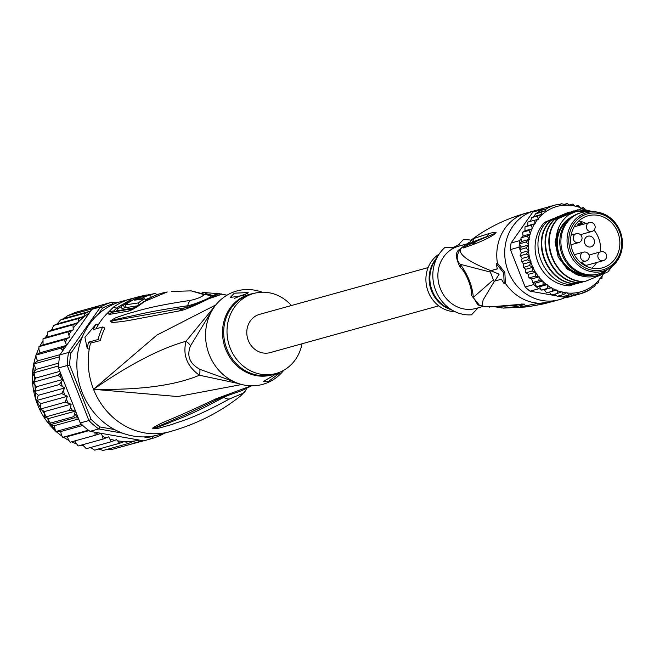 <?xml version="1.0" encoding="UTF-8"?>
<svg xmlns="http://www.w3.org/2000/svg" width="654" height="654" viewBox="0 0 654 654"><rect width="100%" height="100%" fill="white"/><g stroke="black" fill="none" stroke-linecap="round" stroke-linejoin="round"><path stroke-width="0.98" d="M587.848 264.911A4.619 4.177 -105.5 0 1 587.398 265.066A4.619 4.177 -105.5 0 1 582.248 262.082M572.037 234.876A4.619 4.177 -105.5 0 1 571.334 234.058M594.028 230.094A26.536 24.018 74.5 0 1 598.492 237.737A26.536 24.018 -105.5 0 1 600.315 251.904M596.644 262.499A26.536 24.018 -105.5 0 1 591.829 268.148M586.074 223.504A26.536 24.018 74.5 0 0 578.749 220.995M591.461 246.689A5.534 5.011 -105.5 0 1 590.914 246.885A5.534 5.011 -105.5 0 1 584.701 243.19A5.534 5.011 -105.5 0 1 587.406 236.396A5.534 5.011 -105.5 0 1 587.954 236.208A5.534 5.011 -105.5 0 1 594.167 239.904A5.534 5.011 -105.5 0 1 591.461 246.689M582.698 224.436L581.79 223.014L580.752 222.703L579.804 224.093L577.981 224.118L577.866 225.777M580.417 225.074L580.253 223.782L580.956 223.235L582.174 224.584M578.365 225.638L578.741 224.297L580.008 225.189M617.801 232.325A27.002 24.435 74.5 0 0 587.529 215.934A27.002 24.435 74.5 0 0 572.691 251.299A27.002 24.435 -105.5 0 0 601.958 267.96A27.002 24.435 -105.5 0 0 617.801 232.325M620.147 231.312A30.378 27.493 -105.5 0 1 609.626 268.214L605.539 270.813A31.842 28.817 -105.5 0 1 598.459 273.961A31.842 28.817 -105.5 0 1 563.339 254.471A31.842 28.817 74.5 0 1 581.431 212.591L580.294 212.91A31.842 28.817 74.5 0 0 562.211 254.782A31.842 28.817 -105.5 0 0 597.331 274.279L598.459 273.961M620.131 231.271A30.378 27.493 74.5 0 0 593.963 211.773L589.123 211.651A31.842 28.817 74.5 0 0 581.431 212.591M581.054 223.243L580.319 222.891M579.804 224.093L578.234 223.921M581.087 222.687L580.327 222.891M581.463 222.777L580.711 222.981M581.79 223.014L581.03 223.227M582.158 223.357L581.602 223.513M582.42 223.75L581.872 223.897M580.253 223.782L579.804 223.905M580.188 224.183L579.428 224.396M580.343 224.87L579.91 224.992M578.332 224.714L577.744 224.878M578.259 225.123L577.735 225.27M578.962 223.701L578.259 223.897M579.346 223.791L578.586 224.003M493.966 281.253L489.911 270.96A400.608 19.636 158.5 0 0 490.786 270.731L499.149 274.157L494.841 281.024A400.608 19.636 -21.5 0 1 493.966 281.253M490.786 270.731L497.392 268.9A47.538 43.017 74.5 0 1 496.214 263.595L503.686 272.898L504.193 283.836A47.538 43.017 74.5 0 1 501.446 279.193L494.841 281.024M489.911 270.96L497.351 268.745M504.193 283.836L505.379 283.337L504.847 272.407L497.408 263.088L496.214 263.595M479.766 305.68L471.093 294.97C473.136 290.098 465.722 271.271 460.236 267.421C455.241 257.439 455.176 251.373 460.048 249.207A6.458 2.469 -133.9 0 0 460.481 248.97C458.536 254.676 468.804 261.96 491.293 270.83M460.236 267.421L460.302 264.298C456.173 260.235 456.239 255.125 460.481 248.97A32.43 29.348 -105.5 0 1 461.054 248.43L464.773 245.168L463.146 248.029L472.589 244.727C481.957 241.244 489.061 237.876 493.893 234.623L495.789 233.02C496.95 231.818 494.571 232.039 488.652 233.666L474.281 238.326L471.501 239.822L467.847 244.972M565.326 297.415A46.156 41.766 -105.5 0 1 559.145 299.72A46.156 41.766 -105.5 0 1 508.248 271.467A46.156 41.766 -105.5 0 1 534.465 210.776L526.519 212.983C506 218.788 487.745 227.657 471.763 239.609L468.755 243.778L472.253 242.152L471.24 243.492L465.754 245.912L463.146 248.029M534.465 210.776A46.156 41.766 -105.5 0 1 537.335 210.097M504.847 272.407L503.686 272.898M546.368 302.761L536.403 303.718L520.829 306.742C519.243 307.167 520.617 307.266 524.949 307.045A44.529 40.303 74.5 0 0 525.113 307.02L525.113 307.02A44.529 40.303 74.5 0 0 528.89 306.391L525.113 307.02A6.458 2.722 83.7 0 1 524.949 307.045M482.055 306.219L483.118 299.973L494.473 281.122M526.405 305.622L525.121 307.012L503.416 308.091L517.306 306.424C523.944 304.797 526.11 304.02 523.789 304.094L496.852 306.325L499.329 306.587L522.162 304.224L514.665 305.369L523.691 304.11L521.222 304.012M485.791 306.767L496.852 306.325M540.883 303.268L541.259 304.224L539.411 304.65A45.976 41.603 74.5 0 0 542.558 304.085L544.913 303.546A46.058 41.684 -105.5 0 1 541.259 304.224M538.945 303.448L539.411 304.65M548.69 302.434A46.058 41.684 -105.5 0 1 544.913 303.546M537.686 303.677L538.177 304.911L528.947 306.538A45.02 40.736 74.5 0 0 529.38 306.481L540.989 304.429A45.903 41.537 -105.5 0 1 538.177 304.911M528.612 305.671L528.947 306.538M541.774 304.249A45.903 41.537 -105.5 0 1 540.989 304.429M466.163 244.097L458.699 246.174A32.308 29.234 74.5 0 0 456.369 246.934L454.677 247.645L444.957 247.457A37.842 34.245 -105.5 0 0 438.491 255.068A37.842 34.245 -105.5 0 0 454.072 311.222A37.842 34.245 -105.5 0 0 471.485 314.811L478.311 307.666M489.143 307.02L489.723 307.143A37.842 34.245 -105.5 0 0 489.83 307.045M456.369 246.934L463.196 239.789A37.842 34.245 -105.5 0 1 471.044 240.173M459.582 244.441L451.889 248.152M454.677 247.645A32.308 29.234 74.5 0 0 439.88 287.384A32.308 29.234 74.5 0 0 475.981 308.435L483.273 306.407M493.386 279.798L473.324 297.357C472.417 286.109 468.068 275.081 460.302 264.298L490.353 272.089M477.853 304.944L473.324 297.357L471.093 294.97M439.071 254.169A30.926 27.983 74.5 0 0 427.136 288.455A30.926 27.983 74.5 0 0 455.037 311.688M517.306 306.424L514.665 305.369L497.858 306.669L501.904 308.009M486.298 306.8L477.853 304.952M467.741 244.956L468.616 244.146M488.652 233.666L487.467 236.315L472.253 242.152L474.281 238.326M495.789 233.02L471.24 243.492M493.893 234.623L495.699 233.053M472.589 244.727L475.45 241.972L465.37 246.1M465.534 246.018L469.253 242.446M568.702 219.67A30.002 27.149 74.5 0 0 558.491 252.011A30.002 27.149 74.5 0 0 583.908 274.459M572.92 216.253A30.926 27.983 74.5 0 0 558.066 252.125A30.926 27.983 74.5 0 0 589.279 275.211M573.411 295.722L566.536 297.627L557.976 296.115M556.268 295.812L530.067 291.177L538.765 288.757L540.474 289.06L539.648 286.705L536.247 286.746A46.156 41.766 -105.5 0 1 533.852 284.547L525.146 286.967A46.156 41.766 74.5 0 0 530.067 291.177M546.564 292.853L544.242 289.73L541.537 290.074L540.474 289.06M547.872 207.097L549.605 206.574A46.156 41.766 74.5 0 0 547.889 207.097L538.43 209.721A46.156 41.766 74.5 0 0 532.838 212.076L542.297 209.452A46.156 41.766 74.5 0 0 540.163 210.645L546.213 208.961L545.15 210.776L541.7 212.141L541.332 214.496L537.637 215.951L538.16 219.433L534.089 220.333L535.201 223.611L531.122 225.213L532.536 228.679L528.792 230.51L530.631 233.879L527.124 236.127L529.38 239.331L526.159 241.972L528.808 244.956L525.914 247.94L528.914 250.654L526.38 253.932L529.699 256.319L522.129 258.42L521.295 261.379L521.401 261.78L527.565 259.851L531.154 261.87L523.584 263.971L523.29 267.486L529.446 265.589L533.255 267.2L525.685 269.301L525.832 272.906L531.98 271.042L535.961 272.219L528.391 274.32L528.988 277.958L535.127 276.135L539.231 276.846L531.661 278.947L529.078 277.811M510.422 249.575L519.121 247.163A46.156 41.766 -105.5 0 1 519.35 243.86A46.156 41.766 -105.5 0 1 519.799 240.598L511.093 243.01A46.156 41.766 74.5 0 0 510.422 249.575L525.146 286.967M538.765 288.757A46.156 41.766 -105.5 0 1 536.247 286.746L535.438 283.1L533.165 282.798L533.852 284.547M539.231 276.846L538.839 280.762L543 280.999L543.057 284.858L547.218 284.604L547.692 288.34L551.796 287.605L552.679 291.161L556.668 289.951L557.927 293.27L562.007 291.659L563.356 294.619L566.953 292.518L568.849 295.199L572.552 293.744L574.343 294.995L577.784 293.63L579.714 294.006L571.76 295.714M589.785 289.771A46.156 41.766 -105.5 0 1 580.343 293.842L589.892 289.722L592.074 287.621L594.298 286.599L596.096 283.844L598.361 282.79L599.35 278.89L601.909 278.408L602.309 274.713L605.171 273.086M601.991 278.367L599.334 279.119M584.905 209.157L583.384 207.563M578.177 205.462L580.842 208.364L583.581 207.62M575.201 206.263L578.071 205.47L575.504 206.656L572.765 204.105M569.634 204.955L572.651 204.113L570.566 205.806L567.206 203.525M529.699 256.319L527.565 259.851M564.214 204.35L567.149 203.541L564.884 204.596L561.696 203.737M558.189 204.71L561.663 203.746L559.44 204.767L555.663 204.898A46.156 41.766 -105.5 0 1 556.284 204.727M531.154 261.87L529.446 265.589M533.255 267.2L531.98 271.042M535.961 272.219L535.127 276.135M525.914 247.94L519.856 249.615L521.336 252.771L520.134 255.477L520.192 255.886L526.38 253.932M528.792 230.51L522.611 232.186L523.061 235.955L520.87 238.072L521.818 241.432L519.35 243.86L521.238 247.057L519.946 248.872M531.122 225.213L524.958 226.905L524.966 230.78L522.734 232.186M534.089 220.333L527.925 222.049L527.639 225.704L525.072 226.897M537.637 215.951L531.514 217.635L530.607 221.297M538.839 280.762L532.789 282.446L531.669 279.005M525.922 272.726L528.391 274.32M523.388 267.265L525.685 269.301M521.516 261.526L523.584 263.971M520.331 255.616L522.129 258.42M557.183 296.311L554.739 294.153M557.927 293.27L551.772 294.97L549.164 292.142M575.733 283.803L569.536 285.831A36.918 33.411 -105.5 0 1 537.907 262.131A36.918 33.411 -105.5 0 1 544.537 222.352L567.974 212.493L570.868 212.002M568.849 295.199L562.685 296.891L559.93 295.126M574.343 294.995L568.228 296.687L565.064 295.821M552.679 291.161L546.515 292.869M563.356 294.619L557.192 296.311M547.692 288.34L541.643 290.024M551.796 287.605L544.177 289.714M547.218 284.604L539.648 286.705M543.057 284.858L536.247 286.746M543 280.999L535.438 283.1M533.296 282.765L532.789 282.446L533.165 282.798M519.121 247.163L519.807 248.904M511.093 243.01L532.838 212.076M519.799 240.598L520.813 239.151M531.579 217.627L533.844 216.572L535.601 213.817L542.223 209.476M530.631 233.879L523.02 236.012M527.124 236.127L521.074 237.803M532.536 228.679L524.966 230.78M535.201 223.611L527.639 225.704M541.332 214.496L533.844 216.572M541.7 212.141L535.651 213.817M545.15 210.776L537.866 212.795M529.38 239.331L521.818 241.432M526.159 241.972L519.35 243.86M528.808 244.956L521.238 247.057M528.914 250.654L521.344 252.746M583.319 207.571L580.785 208.274M550.733 220.635L573.697 210.899L550.259 220.766C529.626 240.664 547.055 284.67 576.681 283.844L577.155 283.713C548.052 284.752 529.879 241.032 550.733 220.635L550.259 220.766M573.697 210.899L574.653 210.956M558.295 218.534L581.267 208.806L557.821 218.665C537.187 238.555 554.625 282.569 584.251 281.743L584.676 281.629A36.918 33.411 74.5 0 1 581.864 281.416C553.971 279.83 538.422 238.056 558.295 218.534L557.821 218.665M581.267 208.806L593.35 211.757M554.51 219.581L577.482 209.852L554.036 219.711C533.182 240.116 551.363 283.828 580.466 282.798L580.94 282.659C551.314 283.493 533.885 239.47 554.51 219.581L554.036 219.711M577.482 209.852L578.43 209.901M593.014 211.749L575.863 211.487L568.514 214.986C560.936 220.954 556.824 228.867 556.178 238.735C554.886 244.621 557.061 252.607 562.71 262.695C570.067 271.083 576.158 275.44 580.973 275.784C589.892 278.31 598.214 276.691 605.947 270.919L602.318 274.337L607.999 271.819L611.882 266.603M573.37 284.76C543.744 285.585 526.315 241.579 546.948 221.681L544.537 222.352M570.615 213.703L575.863 211.487M546.948 221.681L569.92 211.953M583.303 281.702L580.94 282.659M579.518 282.757L577.155 283.713M580.973 275.784L567.566 269.35L558.214 257.104L555.05 241.955L558.753 227.502M602.318 274.337L585.698 281.22L581.864 281.416M585.698 281.22L584.676 281.629M590.897 211.692A34.155 30.91 74.5 0 0 572.528 212.91A34.155 30.91 74.5 0 0 568.514 214.986M605.947 270.919A34.155 30.91 74.5 0 0 607.035 269.857M438.728 305.835L270.192 352.604A19.849 17.96 -105.5 0 1 247.915 339.377A19.849 17.96 -105.5 0 1 257.627 315.032A19.849 17.96 -105.5 0 1 259.581 314.353L428.108 267.592M118.701 447.565L143.537 440.821M107.869 449.159L111.54 449.551L136.539 442.611L132.909 441.581L128.159 443.535L124.644 441.425L119.682 443.24L116.494 439.66L111.254 441.752L108.67 436.815L103.013 439.087L102.629 436.471L101.149 433.349L95.116 435.286L94.912 432.22L139.384 440.085A69.226 62.653 -105.5 0 1 124.816 441.499M98.321 448.848L103.128 450.475L128.159 443.535M101.28 305.205L75.537 312.35L67.787 315.612L63.83 318.506L60.528 319.978L57.192 323.885L53.726 325.488L51.478 330.139L47.832 331.848L73.011 324.768L78.169 322.242A69.226 62.653 -105.5 0 1 89.32 312.988L91.895 309.334A71.073 64.321 74.5 0 1 93.514 308.475A71.073 64.321 74.5 0 1 97.348 306.701A71.073 64.321 74.5 0 1 101.28 305.205A71.073 64.321 74.5 0 1 103.03 304.65L111.728 302.238L112.668 303.897L113.919 304.118M60.528 319.978L85.502 313.053L90.031 311.23L63.83 318.506M67.787 315.612L93.514 308.475M163.475 433.463L163.533 433.749A71.073 64.321 -105.5 0 1 158.08 436.381A71.073 64.321 -105.5 0 1 152.398 438.433L152.979 436.349L152.194 436.21M98.141 314.37L102.49 308.181L100.593 306.914A71.073 64.321 -105.5 0 1 106.046 304.282A71.073 64.321 -105.5 0 1 111.728 302.238L116.469 303.072M102.49 308.181A69.226 62.653 -105.5 0 1 112.668 303.897M154.892 435.719A69.226 62.653 -105.5 0 1 152.979 436.349M114.532 429.547L100.029 426.98L98.721 428.942A71.073 64.321 -105.5 0 1 88.928 420.555L91.078 419.32L69.692 365.038L67.248 365.521A71.073 64.321 -105.5 0 1 68.588 352.457L70.918 353.095L82.429 336.728M69.692 365.038A69.226 62.653 -105.5 0 1 70.918 353.095M88.928 420.555L67.248 365.521L58.541 367.94L80.221 422.966L88.928 420.555M100.029 426.98A69.226 62.653 -105.5 0 1 91.078 419.32M89.32 312.988L59.89 354.869L68.588 352.457L100.593 306.914L91.895 309.334M139.384 440.085L143.7 440.853L152.398 438.433L143.766 436.905M122.527 433.152L98.721 428.942L90.015 431.354L94.912 432.22M59.89 354.869A71.073 64.321 74.5 0 0 59.539 356.822A71.073 64.321 74.5 0 0 58.598 365.938A71.073 64.321 74.5 0 0 58.541 367.94M80.221 422.966A71.073 64.321 74.5 0 0 81.619 424.364A71.073 64.321 74.5 0 0 88.445 430.209A71.073 64.321 74.5 0 0 90.015 431.354M62.809 350.716L60.806 348.19L66.512 345.402L65.457 342.107L63.896 339.769L69.545 337.497L67.983 331.913L73.223 329.82L73.011 324.768M66.512 345.402L40.017 352.751L37.229 354.206L35.831 355.114L36.183 357.754L37.605 360.894L33.665 363.935L36.207 369.371L32.872 373.074L33.738 375.347L35.847 378.028L33.043 382.304L34.131 384.348L36.534 386.718L34.319 391.501L38.251 395.294L36.681 400.493L40.965 403.616L40.082 409.126L44.644 411.529L44.12 414.889L44.472 417.268L69.447 410.336L70.607 407.54L71.131 404.18L65.057 402.202L67.452 396.267L61.656 393.561L64.738 387.945L59.293 384.568L63.021 379.369L58.018 375.38L60.52 372.96M69.447 410.336L72.471 410.557A69.226 62.653 -105.5 0 1 70.607 407.54M44.472 417.268L48.903 418.462L48.437 421.446L48.829 423.571L73.804 416.639L75.39 411.113L72.471 410.557M78.243 417.947L74.744 417.841L49.663 424.871L48.829 423.571A71.073 64.321 74.5 0 0 49.769 424.773L54.593 425.623L54.895 429.057L55.884 431.501L81.619 424.364M115.872 302.966L117.965 302.524M117.148 302.377L115.317 302.867M90.031 311.23L90.922 310.478M53.906 325.373L78.881 318.441L83.638 316.544L57.192 323.885M83.638 316.544L85.502 313.053M78.881 318.441L78.169 322.242M141.665 440.543L136.539 442.611M89.009 430.626L67.436 436.61L68.531 439.897L70.141 442.218L95.116 435.286M35.831 355.114L60.806 348.19M60.021 354.672L37.605 360.894M33.804 363.959L59.539 356.822M58.77 363.109L36.207 369.371M32.872 373.074L58.598 365.938M59.89 371.358L35.847 378.028M33.043 382.304L58.018 375.38M63.021 379.369L36.534 386.718M34.319 391.501L59.293 384.568M64.738 387.945L38.251 395.294M36.681 400.493L61.656 393.561M40.965 403.616L67.452 396.267M40.082 409.126L65.057 402.202M71.131 404.18L44.644 411.529M75.39 411.113L48.903 418.462M78.635 418.952L54.593 425.623M55.884 431.501L60.708 431.558L61.411 434.943L62.71 437.346L88.445 430.209M82.756 425.443L60.708 431.558M62.71 437.346L67.436 436.61M77.973 322.79L51.478 330.139M48.036 331.701L46.736 337.17L43.009 338.846L67.983 331.913M73.223 329.82L46.736 337.17M43.009 338.846L43.058 344.846L38.921 346.694L63.896 339.769M69.545 337.497L43.058 344.846M38.921 346.694L38.97 349.457L40.017 352.751M90.571 447.491L94.699 450.173L119.682 443.24M74.769 440.935L78.039 446.012L103.013 439.087M82.592 444.753L86.279 448.685L111.254 441.752M291.406 305.524A41.537 37.589 74.5 0 0 253.785 293.45A41.537 37.589 74.5 0 0 230.192 348.075A41.537 37.589 -105.5 0 0 275.996 373.499L272.677 374.423A41.537 37.589 -105.5 0 1 227.085 349.53A41.537 37.589 -105.5 0 1 226.873 348.991A41.537 37.589 -105.5 0 1 250.466 294.374L253.785 293.45M302.017 343.775A41.537 37.589 -105.5 0 1 275.996 373.499M234.467 298.396A9.23 0.45 158.5 0 1 236.102 297.693A9.23 0.45 158.5 0 1 247.662 293.384M268.966 381.118L263.39 381.495L274.844 374.726L279.838 372.886L268.966 381.118M243.582 295.379L230.29 297.472L234.328 293.188L248.193 292.559L243.582 295.379M134.626 300.17A68.523 62.016 -105.5 0 1 144.992 295.673C148.891 294.611 149.676 294.48 147.354 295.281A68.278 61.787 74.5 0 0 144.975 296.09L143.21 296.393A68.466 61.958 74.5 0 0 136.326 299.467L141.068 298.723A67.918 61.46 -105.5 0 1 150.322 294.823L155.734 293.303L142.057 296.221A68.784 62.244 74.5 0 0 125.249 304.903L138.329 302.933A67.215 60.83 -105.5 0 1 144.755 298.714L134.626 300.17M148.859 294.741L147.354 295.281M143.798 295.567A69.062 62.498 74.5 0 0 142.409 295.861A69.062 62.498 74.5 0 0 135.304 297.971L136.531 297.423A69.111 62.547 -105.5 0 1 140.823 296.229L137.299 297.088A69.193 62.62 74.5 0 0 133.964 298.044C129.549 299.663 128.282 300.374 130.154 300.17A69.062 62.498 74.5 0 0 120.876 305.827L123.5 305.255A68.907 62.359 -105.5 0 1 131.053 300.472L132.222 300.235A68.825 62.285 -105.5 0 1 139.098 297.161L137.937 297.398A68.907 62.359 -105.5 0 1 145.997 295.085A68.907 62.359 -105.5 0 1 146.431 294.995L146.447 295.036M140.823 296.229A69.111 62.547 -105.5 0 1 141.616 296.049M129.394 300.546L130.154 300.17M283.82 370.238L283.198 370.99A48.461 43.859 -105.5 0 1 209.272 354.705A48.461 43.859 74.5 0 1 216.245 304.437A48.461 43.859 74.5 0 1 261.248 291.897L262.172 292.215M145.482 300.546L144.755 298.714M141.239 299.148L141.068 298.723M150.011 297.848A65.138 58.95 74.5 0 0 145.18 299.777M138.043 305.729L126.296 307.543L125.249 304.903M139.138 304.985L138.329 302.933M126.009 306.816A66.136 59.849 74.5 0 0 124.546 307.895L123.5 305.255M131.25 300.971L131.053 300.472M124.546 307.895L121.914 308.467L120.876 305.827M215.428 305.459L186.022 341.274C182.613 355.016 187.069 366.33 199.388 375.224A18.459 8.845 124.7 0 0 199.797 369.306L233.797 381.617M215.885 304.878L156.878 335.085L93.53 389.302C129.557 364.384 160.393 348.378 186.022 341.274A18.459 10.121 -165.7 0 1 190.543 345.803C186.521 355.784 189.611 363.624 199.797 369.306M153.208 428.656L156.854 427.544L153.216 428.681A9.23 5.028 -74.3 0 1 152.979 428.73L152.807 428.672A9.23 7.488 -64.4 0 0 153.208 428.656M229.129 394.869L223.782 397.321C185.074 418.037 177.185 419.067 168.618 423.073L156.854 427.544A9.23 7.529 -102.4 0 0 158.636 428.206L152.979 428.73M152.807 428.672L153.028 427.642A9.23 8.764 52.9 0 0 154.745 427.839L188.139 413.524L219.858 398.261L242.103 390.52L251.488 385.819M241.743 384.511L177.774 396.553L93.53 389.302C139.743 390.209 175.027 385.517 199.388 375.224L238.481 383.538M134.937 307.658L116.526 311.01L118.21 308.631A4.619 1.864 54.6 0 1 116.6 308.165L113.559 311.116L114.303 311.909M214.242 296.246L213.359 295.665L214.774 296.058M205.757 293.572L213.359 295.665A9.23 8.911 103.9 0 1 219.867 293.842L220.521 294.022A9.23 8.911 105 0 0 214.071 295.861L210.776 296.058C213.621 296.891 192.121 305.263 187.714 305.753C144.853 312.113 136.661 315.228 126.974 316.928L114.393 319.757A9.23 7.57 67.4 0 1 115.21 317.958L128.462 313.413C138.509 311.1 146.504 306.963 190.715 300.325A9.23 6.834 84.5 0 0 187.714 305.753L185.981 307.723M210.866 296.115L210.776 296.058A9.23 8.927 -60.5 0 0 210.114 295.641A9.23 8.927 -60.5 0 1 210.114 295.641L191.189 290.875L204.146 294.676A9.23 8.927 -60.5 0 1 210.097 295.633L210.907 296.139M220.521 294.022C223.774 293.556 219.932 295.085 208.994 298.616C196.331 304.952 187.044 308.95 181.133 310.593L179.27 310.92C136.686 318.939 129.345 320.599 121.023 321.654C114.883 322.373 111.703 322.528 111.466 322.136A9.23 8.641 -81.2 0 1 112.578 320.795L183.161 308.124M111.466 322.136L110.444 321.13A9.23 7.071 16.7 0 1 110.755 320.893L110.739 320.861A9.23 4.545 28.6 0 0 110.518 320.951L115.21 317.958M212.525 309.661L190.543 345.803M153.028 427.642L160.001 423.923C167.187 420.326 173.147 419.026 214.234 399.659L215.894 398.842A9.23 7.276 62.1 0 0 219.858 398.261M215.894 398.842L251.389 385.819M214.234 399.659A9.23 7.292 62.5 0 0 218.24 399.103M242.994 393.291A9.23 9.066 36.1 0 0 245.299 391.1L240.697 395.858L242.994 393.291L229.562 398.94A9.23 6.965 -121.3 0 1 223.782 397.321L222.998 396.896M229.562 398.94C189.676 420.506 181.248 420.62 172.035 424.479L158.636 428.206M245.299 391.1A9.23 9.066 36.1 0 0 245.307 391.092L246.648 388.533M181.133 310.593A9.23 7.178 -98.1 0 1 185.409 307.781L183.578 308.05A9.23 7.202 -98.4 0 1 184.036 308.001M179.27 310.92A9.23 7.202 -98.4 0 1 183.578 308.05L174.683 309.432M202.086 292.354L219.867 293.842M190.715 300.325C197.345 298.829 201.824 296.949 204.146 294.676M90.546 343.097L100.283 340.603L98.035 339.524L88.576 342.148L90.546 343.097A69.226 62.653 74.5 0 0 89.214 349.342L87.219 348.386A71.539 64.738 -105.5 0 1 88.576 342.148M98.035 339.524A71.539 64.738 -105.5 0 1 102.629 326.992L104.877 328.071A68.907 62.359 74.5 0 0 100.283 340.603M102.629 326.992L93.17 329.616A71.539 64.738 -105.5 0 1 96.105 324.139L98.1 325.103A69.226 62.653 74.5 0 0 96.015 328.823M167.244 291.995A9.23 3.908 -99.6 0 0 167.089 292.011L167.244 291.995A66.373 60.062 74.5 0 0 144.297 301.641C137.495 306.889 132.272 310.037 128.609 311.075L109.087 314.46L107.82 312.8L113.346 307.233A69.226 62.653 -105.5 0 1 123.868 301.314A69.226 62.653 -105.5 0 1 124.35 301.11A69.226 62.653 -105.5 0 1 131.176 298.739A69.226 62.653 -105.5 0 1 134.045 298.02M87.219 348.386L84.914 337.317L96.105 324.139M89.214 349.342A69.226 62.653 -105.5 0 0 93.53 389.302A69.226 62.653 74.5 0 0 169.877 431.689L158.521 434.836A69.226 62.653 74.5 0 1 80.81 388.705A69.226 62.653 74.5 0 1 114.671 303.791A69.226 62.653 -105.5 0 1 121.505 301.42L134.07 298.011M574.294 254.708L583.45 252.166A4.619 4.177 74.5 0 0 583 252.33A4.619 4.177 74.5 0 0 580.736 257.987A4.619 4.177 74.5 0 0 585.919 261.06A4.619 4.177 74.5 0 0 586.376 260.905M589.025 255.035L600.822 251.765A4.619 4.177 74.5 0 0 600.364 251.921A4.619 4.177 74.5 0 0 598.108 257.578A4.619 4.177 74.5 0 0 603.29 260.66A4.619 4.177 74.5 0 0 603.74 260.496M574.147 226.815L589.336 222.597A4.619 4.177 74.5 0 0 588.878 222.752A4.619 4.177 74.5 0 0 586.622 228.418A4.619 4.177 74.5 0 0 591.796 231.491A4.619 4.177 74.5 0 0 592.254 231.336M571.114 235.138L576.19 233.723A4.619 4.177 74.5 0 0 575.733 233.887A4.619 4.177 74.5 0 0 573.476 239.544A4.619 4.177 74.5 0 0 578.651 242.618A4.619 4.177 74.5 0 0 579.109 242.462M619.477 231.614A29.005 26.25 -105.5 0 1 605.866 268.769A29.005 26.25 -105.5 0 1 571.016 252.003A29.005 26.25 74.5 0 1 584.627 214.855A29.005 26.25 74.5 0 1 619.477 231.614M593.963 211.773A30.378 27.493 74.5 0 0 569.364 252.624A30.378 27.493 -105.5 0 0 609.626 268.214C621.611 259.18 625.142 246.86 620.196 231.263C614.825 219.172 606.078 212.673 593.963 211.773M526.519 212.983A46.156 41.766 74.5 0 0 497.408 263.088M505.379 283.337A46.156 41.766 74.5 0 0 539.91 303.293L552.344 301.608A46.156 41.766 74.5 0 1 546.719 302.72M520.829 306.742L536.403 303.718M540.67 303.235L538.111 303.57M460.048 249.207A32.308 29.234 -105.5 0 1 462.762 246.901M438.491 255.068L434.542 261.379A31.31 28.335 74.5 0 0 447.434 307.846L454.072 311.222M450.835 309.571A30.926 27.983 -105.5 0 1 436.561 258.15M546.213 208.961A46.156 41.766 -105.5 0 1 555.663 204.898L549.605 206.574M573.664 295.69A46.156 41.766 74.5 0 0 574.286 295.518L580.343 293.842A46.156 41.766 -105.5 0 1 579.714 294.006M583.262 208.945A44.309 40.098 74.5 0 0 581.512 208.16M580.425 207.727A44.309 40.098 74.5 0 0 576.199 206.37M575.07 206.092A44.309 40.098 74.5 0 0 571.146 205.413M603.004 274.418A44.309 40.098 74.5 0 0 603.299 273.912M600.037 278.743A44.309 40.098 74.5 0 0 602.383 275.424M529.413 257.006A44.309 40.098 74.5 0 0 530.574 261.404M528.546 251.283A44.309 40.098 74.5 0 0 529.168 255.779M528.367 245.528A44.309 40.098 74.5 0 0 528.448 250.049M528.873 239.838A44.309 40.098 74.5 0 0 528.416 244.294M530.067 234.296A44.309 40.098 74.5 0 0 529.07 238.628M531.923 229.014A44.309 40.098 74.5 0 0 530.41 233.135M534.514 223.897A44.309 40.098 74.5 0 0 532.405 227.919M537.474 219.572A44.309 40.098 74.5 0 0 535.127 222.891M570.01 205.291A44.309 40.098 74.5 0 0 538.209 218.665M530.958 262.597A44.309 40.098 74.5 0 0 532.626 266.824M533.149 267.952A44.309 40.098 74.5 0 0 535.291 271.933M535.945 272.988A44.309 40.098 74.5 0 0 538.536 276.65M539.305 277.615A44.309 40.098 74.5 0 0 542.297 280.909M543.172 281.751A44.309 40.098 74.5 0 0 546.515 284.613M547.472 285.332A44.309 40.098 74.5 0 0 551.109 287.719M552.139 288.3A44.309 40.098 74.5 0 0 556.006 290.155M557.085 290.597A44.309 40.098 74.5 0 0 561.32 291.954M562.44 292.224A44.309 40.098 74.5 0 0 566.364 292.91M567.5 293.025A44.309 40.098 74.5 0 0 599.301 279.65M98.174 434.321A69.226 62.653 -105.5 0 1 95.026 432.539M62.67 350.405A69.226 62.653 -105.5 0 1 63.716 346.857M60.626 376.998A69.226 62.653 -105.5 0 1 60.323 373.213M62.089 385.917A69.226 62.653 -105.5 0 1 61.345 382.181M64.607 394.624A69.226 62.653 -105.5 0 1 63.422 390.994M68.13 402.946A69.226 62.653 -105.5 0 1 66.528 399.496M77.932 417.906A69.226 62.653 -105.5 0 1 74.924 414.096M74.744 417.841A71.073 64.321 -105.5 0 1 73.804 416.639M73.42 327.916A69.226 62.653 -105.5 0 1 77.466 323.002M69.136 334.521A69.226 62.653 -105.5 0 1 71.605 330.499M65.457 342.107A69.226 62.653 -105.5 0 1 67.035 338.559M106.152 437.869A69.226 62.653 -105.5 0 1 102.629 436.471M114.875 440.338A69.226 62.653 -105.5 0 1 110.387 439.243M124.473 441.491A69.226 62.653 -105.5 0 1 117.916 440.878M46.908 335.502A66.921 60.56 74.5 0 0 45.069 337.873M42.6 341.494A66.921 60.56 74.5 0 0 39.919 346.17M38.741 348.574A66.921 60.56 74.5 0 0 36.24 354.746M35.692 356.381A66.921 60.56 74.5 0 0 33.787 363.747M33.632 364.58A66.921 60.56 74.5 0 0 48.976 424.013M49.753 424.928A66.921 60.56 74.5 0 0 55.189 430.618M56.318 431.648A66.921 60.56 74.5 0 0 61.68 435.948M63.593 437.273A66.921 60.56 74.5 0 0 68.695 440.346M71.605 441.81A66.921 60.56 74.5 0 0 76.101 443.723M80.736 445.268A66.921 60.56 74.5 0 0 83.467 445.987M113.346 307.233A9.23 3.736 54.6 0 1 116.6 308.165A67.378 60.977 74.5 0 1 123.516 303.963M121.194 306.652A66.446 60.135 74.5 0 0 118.21 308.631M275.939 373.516A41.815 37.842 -105.5 0 1 225.941 349.89A41.815 37.842 -105.5 0 1 225.72 349.342A41.815 37.842 -105.5 0 1 253.727 293.466M151.262 297.202L150.322 294.823M116.526 311.01A4.619 4.161 -104.3 0 1 116.02 311.378M109.087 314.46A9.23 8.322 -104.3 0 1 112.905 312.13A9.23 8.322 -104.3 0 1 112.913 312.13L112.921 312.13M98.1 325.103A69.226 62.653 -105.5 0 1 107.82 312.8A9.23 8.559 21.5 0 1 113.559 311.116M128.617 311.075A9.23 8.298 -96 0 1 133.171 308.533M144.297 301.641A9.23 3.728 -125.9 0 0 143.455 301.944L133.612 308.475L112.913 312.13M143.455 301.944L167.089 292.011A9.23 3.908 -99.6 0 0 166.925 292.044M580.613 262.532L585.919 261.06A4.619 4.619 0 0 0 589.041 255.101A4.619 4.619 0 0 0 583.45 252.166M587.398 265.066L603.29 260.66A4.619 4.619 0 0 0 606.413 254.692A4.619 4.619 0 0 0 600.822 251.765M580.409 234.655L591.796 231.491A4.619 4.619 0 0 0 594.927 225.532A4.619 4.619 0 0 0 589.336 222.597M570.942 244.759L578.651 242.618A4.619 4.619 0 0 0 581.782 236.658A4.619 4.619 0 0 0 576.19 233.723M559.145 299.72L552.344 301.608M499.337 306.587L486.764 306.865M495.569 306.898L503.416 308.091M468.755 243.778L468.681 244.204M464.773 245.168L469.392 242.184M574.286 295.518L573.656 295.69M46.916 335.445L45.012 337.897M42.592 341.437L39.853 346.203M38.725 348.492L36.158 354.795M35.668 356.267L33.697 363.861M33.607 364.319L35.962 400.371L55.23 430.741M56.219 431.64L61.713 436.038M63.52 437.281L68.719 440.404M71.548 441.826L76.117 443.764M80.687 445.284L83.483 446.012M145.997 295.085L142.409 295.861M155.734 293.303L156.38 294.946M214.864 296.278L216.098 295.575C213.801 295.551 189.701 307.535 185.409 307.781M156.241 294.602L158.955 294.022M169.877 431.689C196.682 424.094 220.284 412.151 240.697 395.858M227.003 295.175L216.744 293.188M171.724 291.422L191.189 290.875"/></g></svg>
